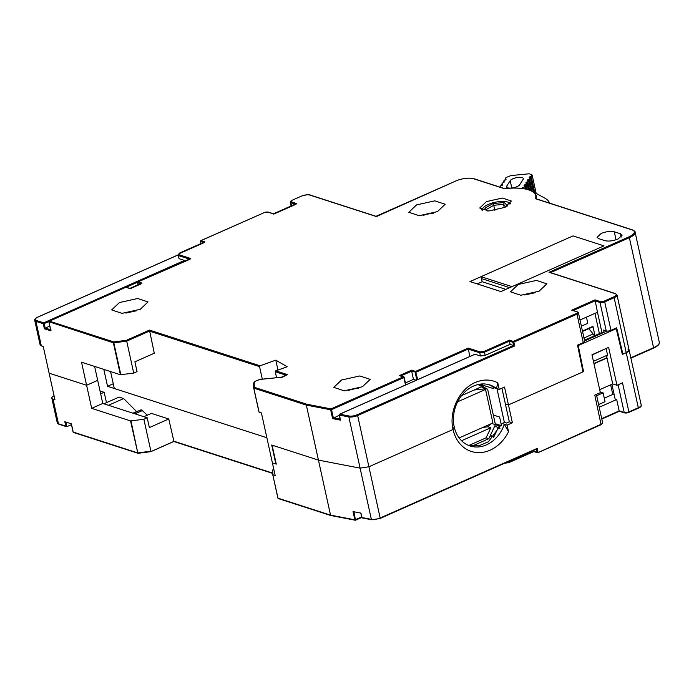 <?xml version="1.0" encoding="UTF-8"?>
<svg xmlns="http://www.w3.org/2000/svg" width="694" height="694" viewBox="0 0 694 694"><rect width="100%" height="100%" fill="white"/><g stroke="black" fill="none" stroke-linecap="round" stroke-linejoin="round"><path stroke-width="1.04" d="M482.122 383.956L483.258 386.792M498.24 427.643L494.796 426.003M490.389 435.312L493.781 437.038M457.658 401.791L485.531 389.438L483.987 388.944L474.167 390.019M483.987 388.944L483.779 387.989L487.648 389.239L495.429 424.65L491.751 423.461M485.531 389.438L492.905 422.958L459.124 437.931M482.755 427.452L487.96 426.793L490.858 427.73L486.086 437.827L488.784 438.703L495.429 424.65M481.341 386.836L483.779 387.989M491.274 423.678L487.96 426.793M461.605 395.589L481.818 386.627L478.071 384.537M478.895 384.355L487.648 389.239M472.007 446.138L488.784 438.703M461.545 440.725L490.858 427.73M468.771 445.496L486.086 437.827M573.053 235.891L603.962 245.867L573.053 235.891L469.968 281.573L500.886 291.558L603.962 245.867L511.972 286.639L481.055 276.663L573.053 235.891M505.831 289.363L482.165 281.721L481.471 278.563L509.665 287.663L481.471 278.563L481.055 276.663M593.066 333.97L583.975 338.004L593.066 333.97M583.255 342.619L577 314.165A3.453 1.188 167.6 0 0 578.432 312.803L584.695 341.257A3.453 1.188 -12.4 0 1 583.255 342.619L577.547 345.152L582.977 371.889L508.459 404.923L504.529 387.052L499.229 389.403L497.78 382.793C490.667 379.236 483.163 379.141 475.251 382.507C459.307 389.065 448.654 411.585 453.043 429.482L368.904 466.776L453.043 429.482L454.214 426.888L453.043 429.482A36.903 29.833 107.9 0 0 490.129 450.172A36.903 29.833 107.9 0 0 508.537 431.746L507.088 425.136L512.389 422.785L508.459 404.923L583.55 371.637L578.249 345.534L577.582 345.317M360.099 468.138L368.904 466.776L360.099 468.138L318.442 460.113L360.099 468.138L348.839 416.912A6.897 2.377 -12.4 0 0 357.644 415.55L380.165 517.993L537.182 448.402L380.06 518.505L371.724 519.771A0.694 0.503 100.9 0 0 371.993 519.728L379.922 518.505L380.165 517.993A6.897 2.377 167.6 0 1 371.359 519.355L360.099 468.138M331.203 515.503L330.535 515.13L331.203 515.503L330.535 515.13L318.442 460.113L273.254 445.531L272.508 447.049L276.264 464.121L272.395 462.881L275.874 464L271.71 445.028L318.442 460.113L306.34 405.096L253.822 388.146L259.105 412.175L253.709 388.067M276.576 377.709L275.258 371.715L275.744 370.856L287.169 366.753L275.796 360.134L260.05 365.79L259.565 366.649L262.315 379.158M140.275 309.298L148.03 301.933L137.664 298.507L119.403 302.567L111.647 309.932L122.014 313.358L140.275 309.298M518.227 284.462L510.472 291.827L520.838 295.254L539.099 291.194L546.855 283.829L536.488 280.402L518.227 284.462M618.12 238.97L622.136 235.153L620.462 233.791L614.285 231.796C610.538 230.937 606.148 231.501 601.117 233.488L597.092 237.305L598.766 238.667L604.951 240.671C608.69 241.521 613.08 240.957 618.12 238.97M416.556 204.904L408.801 212.269L419.167 215.695L437.42 211.635L445.175 204.27L434.808 200.844L416.556 204.904M486.494 201.581L479.745 207.992L488.767 210.976L504.659 207.445L511.409 201.034L502.387 198.05L486.494 201.581M341.561 380.008L333.805 387.373L344.172 390.8L362.433 386.74L370.188 379.375L359.822 375.948L341.561 380.008M482.165 281.721L477.22 283.915M103.814 369.39L107.535 386.315L266.878 437.741L114.302 388.493L110.58 371.576M143.858 416.712L151.361 413.381L168.755 418.994L149.357 427.591L147.206 417.788L102.764 403.448L97.689 380.364L86.603 385.274L81.528 362.199L120.4 374.743L133.725 373.103L137.056 371.628L134.896 361.826L154.294 353.229L149.453 330.092L260.05 365.79M275.796 360.134L277.973 370.058M353.983 511.773L355.475 520.179A0.694 0.503 -79.1 0 1 354.842 519.806L330.535 515.13L278.016 498.179L272.751 474.67L275.18 475.52L261.412 412.921L259.105 412.175M488.671 384.606A32.071 25.93 -72.1 0 1 494.206 387.781L496.522 388.536A32.071 25.93 107.9 0 0 489.843 384.944A32.071 25.93 107.9 0 0 473.516 386.064A32.071 25.93 107.9 0 0 454.214 426.888A32.071 25.93 107.9 0 0 470.133 445.99A32.071 25.93 107.9 0 0 486.451 444.871A32.071 25.93 107.9 0 0 504.382 424.26L507.088 425.136M549.605 203.142A53.108 18.313 -12.4 0 0 544.738 198.085L532.263 191.249A41.588 14.34 167.6 0 1 536.028 198.753L535.482 198.718L536.028 198.762M130.064 288.765L141.151 283.855L141.958 283.1L138.089 281.851L189.939 259.27L190.737 258.515L178.922 254.698L178.341 255.531L179.182 253.674L204.123 242.622L204.921 241.868L200.826 240.714M129.761 288.504L125.9 287.255L49.421 321.149L113.79 341.934L126.412 340.312L126.707 341.17L149.427 331.099L259.565 366.649M275.744 370.856L287.411 374.63L281.478 377.657M281.469 377.258L261.838 379.254A6.211 2.143 167.6 0 0 254.264 382.828L254.238 387.269L306.731 404.212L306.34 405.096L330.648 409.781L332.599 418.629L339.279 415.229M405.513 384.997L403.882 377.571L331.532 409.642L331.003 408.887L306.731 404.212M333.337 417.866L331.532 409.642L330.648 409.781A0.694 0.503 100.9 0 1 331.003 408.887L403.353 376.816L399.492 375.567L400.568 376.079L399.492 375.567L411.681 370.162L411.655 371.169L416.07 372.166L468.164 349.082L479.762 352.821L480.456 355.987L485.158 355.38L510.099 344.328L509.405 341.162L512.883 342.289L513.577 345.447L357.115 414.795L357.644 415.55L514.653 345.959L510.099 344.328M411.681 370.162L415.55 371.411L468.198 348.076L469.803 356.499M468.198 348.076L480.014 351.893L479.762 352.821L484.464 352.222L485.158 355.38M480.014 351.893L484.169 351.355L484.464 352.222L509.405 341.162L509.431 340.164L513.3 341.413L576.471 313.41L577 314.165L513.82 342.168L514.653 345.959M576.471 313.41A2.759 0.954 167.6 0 0 577.148 311.927L571.735 310.183L572.81 310.695L571.735 310.183L595.01 299.86L597.482 312.248L580.019 319.995M595.01 299.86L600.423 301.612A2.759 0.954 167.6 0 0 604.179 301.127L604.708 301.881L614.129 297.709A6.897 2.377 -12.4 0 0 617.001 294.976L615.465 293.597A0.694 0.555 107.9 0 0 615.118 293.614L549.032 272.291L550.116 272.794L549.032 272.291L628.833 236.914L629.363 237.669L550.507 272.621M628.833 236.914A13.108 4.52 167.6 0 0 632.026 229.879L535.482 198.718A41.102 14.175 167.6 0 0 528.576 189.87A41.102 14.175 167.6 0 0 504.434 188.69L504.755 188.673M504.434 188.69L473.586 178.74A13.108 4.52 167.6 0 0 455.715 181.03L376.217 216.667M375.914 216.407L309.828 195.075A6.211 2.143 167.6 0 0 301.37 196.159L291.948 200.34A2.759 0.954 167.6 0 0 291.272 201.815L296.685 203.568L295.878 204.322L273.714 214.142M125.935 313.089L136.371 310.791M524.759 294.985L535.195 292.695M433.533 213.127A18.625 6.42 -12.4 0 0 423.088 215.426M358.538 388.232A18.625 6.42 -12.4 0 0 348.093 390.531M54.071 395.71A6.897 2.377 -12.4 0 0 51.833 398.139A6.897 2.377 -12.4 0 0 53.03 399.111L54.956 399.735L49.118 373.181L86.603 385.274L49.118 373.181L43.28 346.618L40.157 345.022L34.735 320.359A6.897 2.377 167.6 0 0 35.923 321.331L41.345 345.994M133.725 373.103L126.707 341.17L113.816 342.827L120.834 374.76M622.232 353.966L626.222 352.726A6.897 2.377 -12.4 0 0 629.102 349.993L626.222 352.726L622.345 354.443L616.246 328.696L578.249 345.534M508.537 431.746L504.382 424.26L502.066 423.514L504.59 422.394L506.525 423.019L509.301 421.787L505.371 403.925L508.459 404.923L505.371 403.925L501.918 388.215M593.925 363.491L606.955 357.714M589.102 328.522L589.293 329.364A27.595 13.169 66.1 0 1 594.333 335.853M594.966 335.575L592.936 326.371L582.44 331.021M592.433 326.674L592.936 326.371L592.433 326.674M497.78 382.793L496.522 388.536L499.229 389.403M357.115 414.795A6.211 2.143 -12.4 0 1 349.195 416.018A0.694 0.503 -79.1 0 0 348.839 416.912L339.401 415.099L340.511 420.156L340.407 419.176L340.511 420.156L332.599 418.629M189.341 259.079L178.341 255.531L179.035 258.688L184.448 260.432L184.977 261.196M405.409 382.958L413.459 379.392L411.655 371.169L400.967 375.905M413.459 379.392L416.183 380.269M339.539 414.275L339.618 414.205A0.694 0.694 0 0 0 339.219 414.986L339.401 415.099A0.694 0.503 -79.1 0 1 339.756 414.205L475.043 354.235L474.8 354.747L475.043 354.235L480.456 355.987M602.947 332.808L601.932 332.487L597.482 312.248M604.049 332.322L603.554 330.075L606.261 330.943L600.006 302.489L594.984 300.866L573.209 310.522M622.917 354.192L616.671 327.811L610.963 330.344A3.453 1.188 167.6 0 1 606.261 330.943M147.206 417.788L143.875 419.263L130.55 420.911L91.677 408.358L86.603 385.274L97.689 380.364L94.618 366.423M601.932 332.487L584.469 340.225M599.399 333.606L594.949 313.376M606.07 358.104L607.554 355.059L593.448 361.314M129.865 288.4L126.247 287.229A0.694 0.555 -72.1 0 0 125.9 287.255L49.421 321.149A0.694 0.555 107.9 0 0 49.005 322.033L50.948 330.882L44.381 328.765L49.768 325.972M50.948 330.882L50.983 329.876L50.948 330.882M592.06 354.99L605.619 348.718M606.166 348.735L607.554 355.059M581.372 326.145L587.809 323.291L586.456 317.141M533.443 450.519L533.903 451.456L508.659 462.247L508.511 461.571M505.006 463.124L508.641 462.655L506.29 462.551M168.755 418.994L173.925 441.393L150.884 451.603L138.21 453.277L150.928 451.647L173.83 441.497M582.882 371.42L583.55 371.637M593.986 363.76L607.016 357.983L606.738 356.733M627.905 349.021L629.102 349.993L617.001 294.976M629.102 349.993L641.195 405.01A6.897 2.377 167.6 0 1 638.324 407.742L628.903 411.915L622.509 382.828L616.966 385.283L608.629 347.382L591.999 354.747L600.336 392.648L594.793 395.112L601.082 424.702L538.006 452.601M611.882 384.276L615.127 399.015L616.671 399.518L619.178 410.9L624.201 412.522A0.694 0.555 107.9 0 0 624.539 412.93L619.36 411.256M616.671 399.518L599.2 407.257M361.661 517.039L354.842 519.806L353.038 511.591L360.949 513.109L362.094 517.819M272.751 474.67L272.777 470.228A6.897 2.377 167.6 0 1 273.705 468.823M277.895 498.058L272.759 474.696L277.895 498.058A0.694 0.694 0 0 0 278.363 498.587A0.694 0.555 -72.1 0 1 278.016 498.179L277.895 498.084M147.302 415.186L141.541 409.902L136.605 411.559L123.645 398.564L119.056 397.081L103.883 403.813M106.468 402.659L104.178 392.275L100.057 391.147M143.875 419.263L150.902 451.204L138.002 452.861L138.21 453.277A0.694 0.694 0 0 1 137.915 453.251A0.694 0.555 107.9 0 0 138.037 453.277M53.03 399.111L58.452 423.774L65.791 426.151L64.82 421.718L71.387 423.843L73.2 432.058L137.568 452.844A0.694 0.555 107.9 0 0 137.915 453.251L73.538 432.475A0.694 0.555 107.9 0 1 73.2 432.058L73.148 431.824M594.177 335.922L594.047 335.41M509.301 421.787L512.389 422.785M599.685 389.681L612.715 383.912L616.966 385.283M607.016 357.983L612.715 383.912M615.344 328.401L616.246 328.696M610.659 384.823L612.767 394.435L604.274 398.2M614.225 394.903L612.767 394.435M584.617 340.936L606.886 331.064M600.171 391.91L603.103 392.856L605.047 401.705L598.61 404.559M107.535 386.315L113.261 383.773M123.645 398.564L108.472 405.287M136.605 411.559L132.927 413.182M104.178 392.275L100.647 393.845M91.677 408.358L102.764 403.448M71.465 424.624L66.876 426.663L65.791 426.151L66.876 426.663L65.861 422.056M501.146 425.89A3.453 2.785 107.9 0 0 499.854 426.107A3.453 2.785 107.9 0 0 498.101 427.903L493.608 437.402M502.066 423.514L488.385 441.774L478.765 445.834L468.988 445.583M603.103 392.856L596.667 395.71M482.356 210.221A14.14 4.875 167.6 0 1 482.729 208.365A14.14 4.875 167.6 0 1 482.903 208.113L481.888 209.484A15.52 5.352 -12.4 0 0 481.705 209.753A15.52 5.352 -12.4 0 0 481.61 209.918M510.524 203.559A15.52 5.352 -12.4 0 0 510.081 203.29L508.589 202.466A14.14 4.875 167.6 0 1 509.969 204.149M524.135 188.725L523.831 187.363L521.368 188.36M482.903 208.113A14.14 4.875 167.6 0 1 499.637 201.555A14.14 4.875 167.6 0 1 508.589 202.466M500.036 187.137L500.756 185.74L502.742 184.543L501.606 184.396L502.465 183.06L504.46 181.863L503.324 181.724L504.174 180.379L506.169 179.182L505.032 179.043L505.978 177.569L510.923 175.573L529.227 173.778L532.116 174.992L531.179 176.467L529.696 176.866L529.184 177.664L530.32 177.811L529.461 179.147L527.987 179.546L527.475 180.345L528.611 180.483L527.752 181.828L526.278 182.218L525.757 183.025L526.893 183.164L526.043 184.5L524.56 184.899L524.048 185.706L525.184 185.845L523.831 187.363M500.903 187.415L500.461 187.276M506.759 186.027L510.177 180.666A6.827 2.351 -12.4 0 1 517.256 177.525A6.827 2.351 -12.4 0 1 523.319 178.566A6.827 2.351 -12.4 0 1 523.12 179.399L519.693 184.751A6.827 2.351 -12.4 0 1 512.623 187.9A6.827 2.351 -12.4 0 1 506.559 186.86A6.827 2.351 -12.4 0 1 506.759 186.027L507.088 187.527M505.015 207.28L507.453 205.927L504.356 202.466L493.035 203.585L484.811 208.157L487.327 210.976M505.032 179.043L505.249 180.024M532.116 174.992L536.158 193.383M534.718 192.594L531.179 176.467M533.703 192.038L530.355 176.797M529.86 177.612L529.696 176.866M530.32 177.811L533.417 191.882M532.107 191.162L529.461 179.147M531.101 190.668L528.637 179.477M528.151 180.293L527.987 179.546M528.611 180.483L530.823 190.546M529.565 190.061L527.752 181.828M528.594 189.74L526.928 182.158M526.442 182.973L526.278 182.218M526.893 183.164L528.325 189.662M527.102 189.332L526.043 184.5M526.156 189.106L525.219 184.838M524.725 185.654L524.56 184.899M525.184 185.845L525.887 189.054M502.092 184.604L502.248 185.315M501.606 184.396L501.823 185.385M503.801 181.923L503.957 182.635M503.324 181.724L503.54 182.704M505.518 179.243L505.674 179.963M484.811 208.157L488.125 210.985M493.035 203.585L493.729 205.311L486.598 209.276M504.356 202.466L503.54 204.34L493.729 205.311L494.839 210.351M505.787 206.855L503.54 204.34L504.26 207.619M501.415 425.24L499.619 417.051L493.313 415.021M496.965 388.675L504.399 422.473M482.434 385.066L493.365 388.597L492.983 386.888M483.31 386.818L485.522 388.059M495.212 423.678L501.259 425.63M482.165 384.172L480.153 385.057M495.421 424.676L499.871 426.107M126.412 340.312L149.453 330.092M484.169 351.355L509.431 340.164M604.179 301.127L613.6 296.954L614.129 297.709L638.324 407.742L628.885 412.323M615.118 293.614A6.211 2.143 167.6 0 1 613.6 296.954M273.41 213.882L267.997 212.138A0.694 0.555 -72.1 0 1 268.352 212.112L264.232 212.616A2.759 0.954 167.6 0 1 267.997 212.138M264.232 212.616L201.06 240.618A0.694 0.555 107.9 0 0 200.644 241.495L203.524 242.432M286.015 375.185L275.258 371.715M630.811 357.783L653.557 347.703L629.363 237.669A13.793 4.754 167.6 0 0 635.105 232.212C635.366 231.657 634.455 230.868 632.373 229.853L535.924 198.718M137.559 282.571L137.672 282.727A0.694 0.555 107.9 0 1 138.089 281.851L137.872 281.911M138.115 284.74L137.672 282.727L140.552 283.655M126.247 287.229A0.694 0.694 0 0 0 125.753 287.255L125.657 287.359M44.381 328.765L43.271 323.699L35.923 321.331A0.694 0.555 -72.1 0 1 36.34 320.454L43.687 322.823L44.208 323.578L48.936 321.487A0.694 0.694 0 0 1 49.274 321.149L49.153 321.365M48.996 321.756L113.374 342.81L113.79 341.934A0.694 0.555 107.9 0 0 113.374 342.81L120.4 374.743M254.264 382.828A0.694 0.642 -179.7 0 0 253.726 383.591M287.056 374.725L281.434 377.215L261.907 379.202C256.364 380.295 253.631 381.709 253.709 383.461L253.692 387.894A0.694 0.694 0 0 0 253.709 388.05L253.822 388.146A0.694 0.555 107.9 0 1 254.238 387.269A0.694 0.642 -179.7 0 0 253.7 388.024L258.992 412.08M403.353 376.816A0.694 0.625 -155.6 0 1 404.16 377.363L403.353 376.816A0.694 0.555 -72.1 0 1 403.995 377.05M417.71 379.592L415.55 371.411A0.694 0.555 107.9 0 0 415.133 372.288L416.825 379.982M513.3 341.413A0.694 0.555 107.9 0 0 512.883 342.289L513.82 342.168L513.3 341.413M577.148 311.927A0.694 0.555 -72.1 0 1 577.495 311.901L572.316 310.227M600.423 301.612A0.694 0.555 107.9 0 0 600.006 302.489A3.453 1.188 167.6 0 0 604.708 301.881L610.963 330.344M529.01 189.878A41.588 14.34 167.6 0 1 532.263 191.249L528.923 189.844C522.816 187.961 514.696 187.554 504.581 188.629M511.547 188.152A41.588 14.34 167.6 0 1 528.837 189.826M455.715 181.03L455.576 181.039C462.62 178.263 468.736 177.49 473.941 178.714A0.694 0.555 107.9 0 0 473.586 178.74M375.992 216.311L455.481 181.134M309.828 195.075A0.694 0.555 -72.1 0 1 310.183 195.049C309.585 194.277 306.601 194.65 301.222 196.159L301.127 196.263M301.37 196.159L291.706 200.453M291.948 200.34L290.257 202.206L291.09 205.979M291.272 201.815A0.694 0.555 107.9 0 0 290.855 202.7A3.453 1.188 167.6 0 1 290.257 202.206M291.541 205.788L290.855 202.7L295.28 204.123M263.998 212.72L200.913 240.618A0.694 0.694 0 0 0 200.523 241.399L200.549 241.304M621.191 237.096L620.462 233.791M616.038 239.768L614.285 231.796M635.105 232.212L659.3 342.246C658.91 343.764 660.48 344.614 653.444 348.214L630.889 358.147M659.3 342.246A13.793 4.754 167.6 0 1 653.557 347.703L630.907 358.208M340.129 419.115L333.415 417.823M349.195 416.018L339.618 414.205L474.904 354.244M340.242 419.644L339.219 414.934M201.087 243.507L200.523 241.399L200.991 243.551M37.615 317.227L178.558 254.759M36.34 320.454C34.526 319.639 35.03 318.529 37.849 317.123M50.601 329.763L45.179 328.01L44.208 323.578L43.271 323.699A0.694 0.555 -72.1 0 1 43.687 322.823L184.448 260.432M126.239 287.229L137.603 282.189A0.694 0.694 0 0 0 137.551 282.632L138.028 284.774M624.895 412.904A2.759 0.954 -12.4 0 0 628.651 412.427L628.903 411.915A3.453 1.188 167.6 0 1 624.201 412.522L618.102 384.78M619.317 411.23L601.785 419.002M533.738 451.534L508.711 462.629M361.739 517.403L355.71 520.075M173.76 441.462L150.954 451.577M601.707 418.638L619.178 410.9M596.38 394.409L602.626 422.837A3.453 1.188 167.6 0 1 601.195 424.199L537.763 452.705A0.694 0.555 -72.1 0 1 537.069 452.323L533.591 451.195M278.71 498.561A0.694 0.555 -72.1 0 1 278.363 498.587L330.865 515.538M272.759 473.135L173.621 441.132M537.182 448.402L538.015 452.202L537.069 452.323L536.393 449.218M361.921 517.542L371.359 519.355A0.694 0.503 100.9 0 0 371.724 519.771L361.895 517.88M130.984 420.92L137.759 452.87L130.55 420.911M58.79 424.19L57.255 422.802A6.897 2.377 -12.4 0 0 58.452 423.774A0.694 0.555 107.9 0 0 58.79 424.19L66.451 426.663M380.165 517.993L379.922 518.505M380.156 518.401L536.375 449.157M133.239 413.286L140.873 409.902M142.478 410.518L134.974 413.841M499.94 428.502L498.101 427.903M525.393 188.95L524.829 186.4M511.79 188.013L510.177 180.666M490.111 435.893L493.764 437.073M204.565 241.963L179.425 253.11M179.208 253.327L178.384 255.14M190.382 258.61L137.95 281.851A0.694 0.694 0 0 0 137.603 282.198M141.593 283.195L129.839 288.409M405.834 384.858L404.168 377.302A0.694 0.694 0 0 0 403.708 376.79L400.074 375.619M578.432 312.803L577.495 311.901M615.465 293.597L549.613 272.334M473.941 178.714L504.642 188.621M376.009 216.302L310.183 195.049M296.329 203.663L273.488 213.787M273.505 213.778L268.352 212.112M592.832 326.874L582.535 331.437M48.936 321.487A0.694 0.694 0 0 0 48.884 321.929L50.757 330.465M34.735 320.359C34.179 319.587 35.177 318.511 37.71 317.123L178.592 254.681M641.195 405.01C641.603 406.137 640.614 407.213 638.211 408.246L628.79 412.418L624.539 412.93M601.793 419.063L619.378 411.264M602.626 422.837L601.082 424.702L537.911 452.705A0.694 0.694 0 0 1 537.416 452.731L533.781 451.56M533.799 451.568L508.685 462.698L504.859 463.184M330.917 515.547L355.207 520.222A0.694 0.694 0 0 0 355.614 520.179L361.748 517.464M272.759 473.429L173.804 441.488M71.282 423.808L73.078 431.963A0.694 0.694 0 0 0 73.538 432.475M57.255 422.802L51.833 398.139M360.793 513.083L361.834 517.819"/></g></svg>
